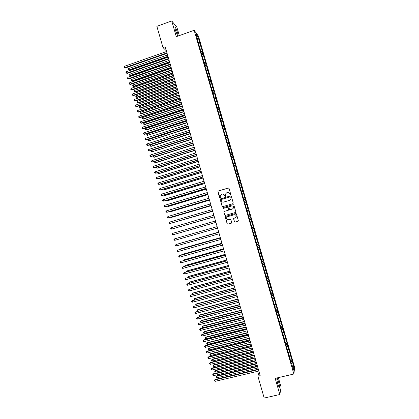 <?xml version="1.0" encoding="UTF-8"?>
<svg xmlns="http://www.w3.org/2000/svg" width="419" height="419" viewBox="0 0 419 419"><rect width="100%" height="100%" fill="white"/><g stroke="black" fill="none" stroke-linecap="round" stroke-linejoin="round"><path stroke-width="0.63" d="M230.502 194.919L230.775 194.406L229.036 188.403L228.313 188.005L218.283 191.006L217.89 191.734L219.624 197.716L220.127 197.993L220.404 197.689L220.148 195.762L221.436 194.379L222.269 194.128C223.379 193.918 224.149 194.343 224.574 195.406L225.302 196.459L225.59 196.144L225.317 194.269L226.616 192.834L227.454 192.588C228.57 192.373 229.345 192.798 229.769 193.866L230.502 194.919M278.467 381.384L277.231 378.289C276.603 378.158 276.828 380.174 277.897 384.328L279.133 387.428C279.756 387.528 279.536 385.511 278.467 381.384M178.227 35.966L177.64 33.07C176.813 30.357 176.038 28.492 175.315 27.476C174.754 26.999 174.823 28.031 175.519 30.582L177.797 36.118M234.399 221.693L235.122 222.096L237.955 221.284L238.374 220.792L236.416 213.879L235.693 213.475L225.626 216.387L225.218 216.843L227.161 223.772L227.878 224.175L231.288 223.196L231.681 222.473L230.859 219.619L230.136 219.216L228.444 219.703C227.15 219.823 226.49 219.226 226.475 217.911L227.569 216.681L234.2 214.764C235.462 214.633 236.127 215.209 236.185 216.487L235.075 217.791L233.551 218.592L234.399 221.693L235.2 222.07L237.955 221.284M259.162 372.114L257.889 376.204L260.189 375.665L165.206 46.818L163.001 47.593L166.364 50.83M257.889 376.204L264.195 398.05L279.84 394.504L281.107 387.219L278.331 377.634M179.306 35.584L176.86 27.135L171.743 20.95L176.284 36.657L194.159 30.315L293.876 374.02L275.168 378.367L279.84 394.504M171.743 20.95L156.858 26.318L163.001 47.593M232.859 203.686L233.252 202.958L231.319 196.286L230.597 195.888L220.556 198.857L220.153 199.292L222.086 206.237L222.808 206.635L232.859 203.686M233.87 205.08L235.803 211.757L235.405 212.485L225.343 215.403L224.621 214.999L223.788 211.878L224.191 211.427L228.266 210.238L228.659 209.51L228.109 207.62L227.391 207.222L223.154 208.458L222.641 207.981L222.924 207.672L233.142 204.676L233.87 205.08M194.159 30.315L198.501 36.202L294.641 367.447L293.876 374.02M198.716 43.445L199.978 43.005L197.799 36.359L195.998 33.939L197.805 40.151L197.386 39.606L291.441 363.755M199.978 43.005L201.188 48.044L199.863 48.138M200.277 49.007L201.586 48.552L201.188 48.044M201.586 48.552L202.806 53.611L201.481 53.716M201.843 54.564L203.194 54.098L202.806 53.611M203.194 54.098L204.42 59.179L203.1 59.294M203.398 60.132L204.807 59.65L204.42 59.179M204.807 59.65L206.038 64.751L204.718 64.872M204.959 65.699L206.415 65.202L206.038 64.751M206.415 65.202L207.656 70.324L206.337 70.455M206.567 71.251L208.028 70.753L207.656 70.324M208.028 70.753L209.275 75.902L207.96 76.038M208.18 76.803L209.641 76.31L209.275 75.902M209.641 76.31L210.893 81.48L209.579 81.626M209.793 82.36L211.255 81.867L210.893 81.48M211.255 81.867L212.512 87.058L211.202 87.215M211.406 87.922L212.868 87.43L212.512 87.058M212.868 87.43L214.135 92.641L212.826 92.809M213.02 93.479L214.486 92.992L214.135 92.641M214.486 92.992L215.754 98.229L214.444 98.402M214.633 99.046L216.099 98.559L215.754 98.229M216.099 98.559L217.377 103.812L216.073 104.001M216.246 104.609L217.718 104.127L217.377 103.812M217.718 104.127L218.996 109.406L217.697 109.6M217.864 110.176L219.331 109.699L218.996 109.406M219.331 109.699L220.619 115L219.32 115.204M219.477 115.749L220.949 115.272L220.619 115M220.949 115.272L222.243 120.593L220.949 120.808M221.096 121.321L222.568 120.85L222.243 120.593M222.568 120.85L223.866 126.192L222.573 126.412M222.714 126.894L224.186 126.428L223.866 126.192M224.186 126.428L225.495 131.791L224.202 132.022M224.333 132.472L225.804 132.006L225.495 131.791M225.804 132.006L227.119 137.39L225.831 137.631M225.951 138.055L227.428 137.589L227.119 137.39M227.428 137.589L228.748 142.994L227.459 143.246M227.569 143.638L229.046 143.172L228.748 142.994M229.046 143.172L230.371 148.604L229.088 148.86M229.193 149.222L230.67 148.761L230.371 148.604M230.67 148.761L232 154.213L230.717 154.48M230.811 154.81L232 154.213M232.288 154.349L233.629 159.822L232.346 160.1M232.435 160.398L233.629 159.822M233.912 159.943L235.258 165.437L233.98 165.725M234.059 165.987L235.258 165.437M235.536 165.536L236.887 171.057L235.614 171.35M235.677 171.581L236.887 171.057M237.159 171.135L238.521 176.671L237.243 176.975M237.306 177.179L238.521 176.671M238.783 176.734L240.15 182.296L238.877 182.605M238.93 182.778L240.15 182.296M240.412 182.333L241.784 187.916L240.511 188.241M240.553 188.377L241.784 187.916M242.035 187.937L243.413 193.541L242.145 193.877M242.177 193.981L243.413 193.541M243.664 193.547L245.047 199.172L243.785 199.512M243.806 199.591L245.047 199.172M245.293 199.151L246.681 204.802L245.419 205.153M245.434 205.2L246.681 204.802M246.922 204.765L248.315 210.438L247.058 210.794M247.058 210.809L248.315 210.438M248.551 210.38L249.954 216.073L248.933 216.372M249.666 219.792L251.159 219.362L249.954 216.073M251.159 219.362L251.589 221.709L250.572 222.018M251.295 225.406L252.788 224.982L251.589 221.709M252.788 224.982L253.223 227.349L252.212 227.664M252.929 231.026L254.422 230.607L253.223 227.349M254.422 230.607L254.862 232.99L253.851 233.315M254.558 236.646L256.051 236.232L254.862 232.99M256.051 236.232L256.501 238.636L255.49 238.966M256.192 242.271L257.685 241.857L256.501 238.636M257.685 241.857L258.141 244.287L257.13 244.623M257.821 247.901L259.319 247.488L258.141 244.287M259.319 247.488L259.78 249.934L258.774 250.279M259.455 253.526L260.953 253.118L259.78 249.934M260.953 253.118L261.419 255.59L260.414 255.941M261.089 259.157L262.587 258.753L261.419 255.59M262.587 258.753L263.059 261.241L262.058 261.603M262.723 264.792L264.221 264.389L263.059 261.241M264.221 264.389L264.703 266.898L263.703 267.264M264.358 270.428L265.861 270.025L264.703 266.898M265.861 270.025L266.343 272.56L265.347 272.931M265.997 276.069L267.495 275.665L266.343 272.56M267.495 275.665L267.987 278.221L266.992 278.604M267.631 281.709L269.134 281.311L267.987 278.221M269.134 281.311L269.632 283.888L268.637 284.276M269.27 287.35L270.774 286.957L269.632 283.888M270.774 286.957L271.276 289.555L270.281 289.948M270.91 292.996L272.413 292.603L271.276 289.555M272.413 292.603L272.921 295.222L271.931 295.625M272.549 298.647L274.052 298.255L273.068 294.866L272.921 295.222M274.052 298.255L274.565 300.894L273.581 301.303M274.188 304.294L275.692 303.911L274.707 300.517L274.565 300.894M275.692 303.911L276.215 306.567L275.225 306.986M275.828 309.95L277.336 309.562L276.351 306.174L276.215 306.567M277.336 309.562L277.86 312.244L276.875 312.674M277.467 315.607L278.975 315.224L277.991 311.83L277.86 312.244M278.975 315.224L279.51 317.921L278.525 318.356M279.106 321.263L280.62 320.886L279.635 317.487L279.51 317.921M280.62 320.886L281.159 323.604L280.175 324.044M280.751 326.92L282.265 326.548L281.275 323.149L281.159 323.604M282.265 326.548L282.809 329.287L281.83 329.737M282.396 332.586L283.909 332.209L282.919 328.81L282.809 329.287M283.909 332.209L284.459 334.975L283.48 335.43M284.04 338.248L285.554 337.882L284.564 334.477L284.459 334.975M285.554 337.882L286.109 340.663L285.135 341.129M285.679 343.915L287.198 343.549L286.208 340.149L286.109 340.663M287.198 343.549L287.759 346.356L286.79 346.827M287.329 349.587L288.843 349.221L287.853 345.816L287.759 346.356M288.843 349.221L289.414 352.049L288.44 352.531M288.974 355.26L290.493 354.898L289.503 351.494L289.414 352.049M290.493 354.898L291.064 357.747L290.095 358.235M290.618 360.932L292.137 360.576L291.147 357.166L291.064 357.747M292.137 360.576L293.876 367.432L293.551 370.139L291.703 363.771M290.027 357.983L289.759 357.973M292.059 361.162L290.865 361.77M293.876 367.432L292.64 367.007M288.345 352.201L288.083 352.19M290.404 355.464L289.204 356.066M286.669 346.419L286.407 346.413M288.754 349.771L287.549 350.357M284.993 340.642L284.731 340.637M287.099 344.078L285.899 344.659M283.317 334.865L283.055 334.865M285.449 338.39L284.244 338.961M281.641 329.088L281.379 329.093M283.799 332.702L282.589 333.262M282.149 327.014L280.94 327.564M280.5 321.331L279.284 321.876M278.85 315.654L277.635 316.183M277.2 309.976L275.985 310.495M275.555 304.299L274.335 304.812M273.911 298.627L272.685 299.129M272.261 292.954L271.041 293.447M270.616 287.287L269.391 287.769M268.972 281.62L267.746 282.097M267.332 275.959L266.096 276.425M265.688 270.297L264.452 270.753M264.043 264.635L262.807 265.086M262.404 258.979L261.163 259.419M260.765 253.327L259.523 253.757M259.125 247.676L257.879 248.095M257.486 242.025L256.239 242.439M255.847 236.379L254.595 236.782M254.207 230.733L252.956 231.126M252.568 225.092L251.316 225.474M248.284 214.13L249.525 213.748M250.934 219.456L249.677 219.828M249.3 213.816L248.038 214.182M247.66 208.18L246.644 208.468M246.026 202.55L245.005 202.833M244.392 196.92L243.371 197.192M242.763 191.294L241.737 191.556M241.129 185.669L240.103 185.926M239.495 180.044L238.469 180.296M237.866 174.424L236.835 174.671M236.237 168.81L235.2 169.046M234.609 163.19L233.572 163.42M232.98 157.581L231.937 157.801M231.351 151.966L230.309 152.181M229.722 146.362L228.68 146.566M228.093 140.753L227.051 140.952M226.47 135.148L225.422 135.342M224.846 129.55L223.793 129.733M223.217 123.951L222.17 124.129M221.593 118.352L220.541 118.525M219.97 112.758L218.917 112.921M218.346 107.17L217.293 107.322M216.728 101.581L215.67 101.728M215.104 95.993L214.046 96.134M213.486 90.41L212.423 90.541M211.862 84.827L210.804 84.952M210.244 79.249L209.181 79.364M208.625 73.671L207.562 73.781M207.007 68.093L205.939 68.197M205.394 62.52L204.32 62.62M203.775 56.953L202.702 57.042M202.157 51.385L201.062 51.469M200.544 45.818L199.308 45.901M197.799 36.359L196.982 37.328M199.575 42.481L198.245 42.565M230.434 194.935L229.853 193.861L228.051 192.515M222.835 194.055L224.668 195.401L225.249 196.474M228.565 187.99L218.383 191.006L217.985 191.431L220.08 198.004M230.79 195.867L220.651 198.852L220.247 199.287L222.18 206.221L222.772 206.646M230.717 197.139L230.209 196.862L221.394 199.465L221.117 199.774L221.358 200.795C221.782 201.853 222.547 202.283 223.662 202.073L229.691 200.298L231.005 198.8L230.801 197.139L230.356 196.846M223.353 202.136L223.662 202.073M230.801 197.139L231.089 198.795L229.774 200.287L223.751 202.063M227.507 207.201L228.198 207.609L228.758 209.762L228.35 210.223L224.285 211.406L223.877 211.857L224.715 214.978L225.364 215.397M233.273 204.655L223.018 207.656L222.735 207.965L223.149 208.458M232.498 209.008L233.608 207.73C233.566 206.431 232.901 205.849 231.623 205.98L229.287 206.667L228.879 207.127L229.439 209.285L230.162 209.689L232.582 208.992L233.687 207.714C233.676 206.504 233.074 205.912 231.875 205.928M232.582 208.992L230.251 209.673M234.017 218.095L233.655 218.812L234.478 221.667M235.153 217.765L236.264 216.466C236.206 215.183 235.546 214.612 234.279 214.743M235.693 213.475L225.715 216.366L225.312 216.822L227.25 223.741L227.967 224.144L231.361 223.17M167.553 54.947L128.439 68.627L128.827 69.989L129.272 70.282L168.071 56.738M129.272 70.282L128.167 69.905L128.827 69.989L167.951 56.324M128.167 69.905L128.01 69.365L128.439 68.627M166.966 52.92L125.192 67.564L124.794 66.181L166.563 51.516M167.092 53.354L125.653 67.873L124.516 67.485L124.359 66.93L124.794 66.181M125.653 67.873L124.516 67.485M169.14 60.451L130 74.058L130.388 75.42L130.833 75.703L169.653 62.227M130.833 75.703L129.728 75.331L130.388 75.42L169.538 61.823M129.728 75.331L129.571 74.792L130 74.058M170.732 65.956L131.561 79.495L131.948 80.851L132.388 81.124L171.24 67.716M132.388 81.124L131.283 80.762L131.948 80.851L171.13 67.328M131.283 80.762L131.131 80.218L131.561 79.495M168.59 58.534L126.779 73.1L126.381 71.717L168.181 57.131M168.71 58.953L127.24 73.398L126.109 73.016L125.946 72.461L126.381 71.717M127.24 73.398L126.109 73.016M170.208 64.149L128.371 78.641L127.973 77.258L169.805 62.745M170.329 64.557L128.827 78.924L127.695 78.552L127.538 77.997L127.973 77.258M128.827 78.924L127.695 78.552M172.319 71.46L133.122 84.931L133.509 86.288L133.944 86.544L172.827 73.21M133.944 86.544L132.844 86.194L133.509 86.288L172.717 72.838M132.844 86.194L132.687 85.649L133.122 84.931M173.911 76.965L134.682 90.368L135.075 91.73L135.505 91.971L174.414 78.704M135.505 91.971L134.405 91.625L135.075 91.73L174.309 78.343M134.405 91.625L134.248 91.08L134.682 90.368M171.832 69.769L129.963 84.182L129.565 82.8L171.429 68.365M171.947 70.162L130.414 84.455L129.288 84.088L129.125 83.533L129.565 82.8M130.414 84.455L129.288 84.088M173.456 75.389L131.556 89.729L131.157 88.341L173.052 73.985M173.566 75.766L132.001 89.985L130.875 89.629L130.718 89.074L131.157 88.341M132.001 89.985L130.875 89.629M175.503 82.475L136.243 95.81L136.636 97.171L137.065 97.402L176.001 84.203M137.065 97.402L135.966 97.061L136.636 97.171L175.901 83.858M135.966 97.061L135.808 96.517L136.243 95.81M175.079 81.014L133.148 95.275L132.75 93.887L174.676 79.61M175.184 81.375L133.588 95.516L132.467 95.171L132.304 94.615L132.75 93.887M133.588 95.516L132.467 95.171M177.096 87.99L137.809 101.251L138.202 102.613L138.621 102.833L177.593 89.703M138.621 102.833L137.526 102.498L138.202 102.613L177.494 89.367M137.526 102.498L137.374 101.953L137.809 101.251M176.708 86.639L134.74 100.827L134.342 99.439L176.299 85.235M176.808 86.984L135.18 101.052L134.059 100.712L133.897 100.157L134.342 99.439M135.18 101.052L134.059 100.712M178.688 93.505L139.37 106.698L139.763 108.06L140.182 108.264L179.18 95.202M140.182 108.264L139.092 107.94L139.763 108.06L179.086 94.883M139.092 107.94L138.935 107.395L139.37 106.698M180.285 99.02L140.936 112.145L141.329 113.507L141.742 113.696L180.767 100.707M141.742 113.696L140.653 113.381L141.329 113.507L180.683 100.403M140.653 113.381L140.496 112.837L140.936 112.145M181.877 104.541L142.502 117.592L142.895 118.954L143.303 119.132L182.359 106.217M143.303 119.132L142.219 118.828L142.895 118.954L182.275 105.923M142.219 118.828L142.062 118.284L142.502 117.592M183.47 110.066L144.068 123.045L144.461 124.406L144.869 124.574L183.951 111.721M144.869 124.574L143.78 124.275L144.461 124.406L183.873 111.444M143.78 124.275L143.623 123.731L144.068 123.045M185.067 115.586L145.634 128.497L146.027 129.864L146.43 130.016L185.544 117.236M146.43 130.016L145.346 129.722L146.027 129.864L185.465 116.969M145.346 129.722L145.189 129.178L145.634 128.497M186.665 121.112L147.2 133.954L147.593 135.316L187.136 122.746M147.996 135.457L146.912 135.175L147.593 135.316L187.063 122.495M146.912 135.175L146.755 134.63L147.2 133.954M188.262 126.643L148.771 139.412L149.159 140.779L188.728 128.261M149.557 140.904L148.478 140.627L149.159 140.779L188.66 128.025M148.478 140.627L148.321 140.082L148.771 139.412M189.859 132.174L150.337 144.874L150.73 146.236L151.123 146.351L190.32 133.781M151.123 146.351L150.044 146.084L150.73 146.236L190.257 133.556M150.044 146.084L149.887 145.54L150.337 144.874M191.457 137.71L151.908 150.337L152.296 151.704L191.918 139.302M152.689 151.804L151.61 151.542L152.296 151.704L191.855 139.092M151.61 151.542L151.453 150.997L151.908 150.337M178.332 92.269L136.332 106.379L135.934 104.991L177.923 90.86M178.426 92.599L136.767 106.594L135.651 106.258L135.489 105.703L135.934 104.991M136.767 106.594L135.651 106.258M179.961 97.899L137.93 111.931L137.526 110.543L179.552 96.49M180.05 98.219L138.359 112.13L137.243 111.81L137.081 111.255L137.526 110.543M138.359 112.13L137.243 111.81M181.584 103.53L139.522 117.488L139.124 116.1L181.181 102.121M181.673 103.833L139.951 117.676L138.836 117.357L138.679 116.801L139.124 116.1M139.951 117.676L138.836 117.357M183.213 109.165L141.119 123.045L140.721 121.657L182.804 107.756M183.297 109.459L141.543 123.223L140.428 122.914L140.271 122.358L140.721 121.657M141.543 123.223L140.428 122.914M184.842 114.806L142.717 128.607L142.313 127.219L184.433 113.397M184.92 115.078L143.136 128.769L142.025 128.465L141.868 127.91L142.313 127.219M143.136 128.769L142.025 128.465M186.471 120.447L144.314 134.174L143.911 132.781L186.062 119.033M186.544 120.703L144.728 134.316L143.623 134.028L143.46 133.467L143.911 132.781M144.728 134.316L143.623 134.028M188.1 126.088L145.912 139.737L145.508 138.349L187.691 124.679M188.173 126.334L146.325 139.867L145.215 139.585L145.058 139.029L145.508 138.349M146.325 139.867L145.215 139.585M189.728 131.734L147.509 145.304L147.111 143.916L189.325 130.319M189.797 131.964L147.917 145.424L146.812 145.147L146.655 144.592L147.111 143.916M147.917 145.424L146.812 145.147M191.363 137.38L149.106 150.877L148.708 149.483L190.954 135.966M191.425 137.6L149.515 150.981L148.41 150.714L148.253 150.159L148.708 149.483M149.515 150.981L148.41 150.714M192.588 141.617L150.306 155.056L150.709 156.449L151.112 156.538L193.054 143.235L153.474 155.8L153.867 157.167L154.255 157.256L193.51 144.822M153.474 155.8L153.024 156.455L153.181 157.005L153.867 157.167L193.458 144.628M192.997 143.031L150.709 156.449L150.007 156.282L149.85 155.727L150.306 155.056M155.072 161.357L155.439 162.635L155.821 162.708L195.107 150.348M154.962 161.394L154.59 161.917L154.747 162.467L155.439 162.635L195.055 150.164M194.626 148.682L152.307 162.022L151.908 160.629L194.217 147.268M194.683 148.871L152.705 162.101L151.61 161.849L151.448 161.294L151.908 160.629M156.669 166.924L157.01 168.108L157.387 168.166L196.705 155.873M156.434 166.998L156.318 167.93L157.01 168.108L196.658 155.706M196.26 154.339L153.909 167.6L153.511 166.207L195.851 152.925M196.312 154.511L154.302 167.668L153.207 167.422L153.05 166.867L153.511 166.207M158.272 172.497L158.581 173.581L158.958 173.628L198.302 161.404M157.9 172.612L157.89 173.398L158.581 173.581L198.255 161.252M197.894 159.995L155.512 173.183L155.114 171.785L197.485 158.581M197.941 160.152L155.905 173.23L154.81 173L154.648 172.439L155.114 171.785M159.869 178.07L160.152 179.054L160.524 179.091L199.9 166.935M159.372 178.222L159.461 178.866L160.152 179.054L199.858 166.799M199.528 165.652L157.115 178.766L156.711 177.368L199.119 164.238M199.57 165.798L157.502 178.803L156.407 178.573L156.25 178.017L156.711 177.368M161.472 183.642L161.729 184.533L162.095 184.554L201.497 172.471M160.886 183.826L161.032 184.339L161.729 184.533L201.46 172.345M201.162 171.319L158.717 184.35L158.319 182.951L200.753 169.899M201.204 171.45L159.1 184.37L158.01 184.156L157.853 183.595L158.319 182.951M163.075 189.22L163.3 190.011L163.667 190.017L203.095 178.007M162.483 189.404L163.3 190.011L203.063 177.897M202.801 176.98L160.32 189.938L159.922 188.54L202.393 175.566M202.833 177.096L160.702 189.943L159.613 189.734L159.45 189.179L159.922 188.54M164.677 194.804L164.877 195.49L165.238 195.49L204.697 183.548M164.086 194.982L164.877 195.49L204.671 183.449M204.435 182.647L161.928 195.526L161.524 194.128L204.027 181.233M204.467 182.747L162.3 195.521L161.215 195.317L161.058 194.762L161.524 194.128M166.28 200.387L166.448 200.973L166.809 200.958L206.3 189.089M165.688 200.56L166.448 200.973L206.274 189.006M206.075 188.32L163.53 201.12L163.132 199.722L205.666 186.9M206.101 188.403L163.902 201.099L162.818 200.905L162.661 200.345L163.132 199.722M167.883 205.97L168.024 206.462L168.38 206.431L207.897 194.631M167.291 206.148L168.024 206.462L207.876 194.563M207.714 193.987L165.138 206.714L164.735 205.315L207.305 192.572M207.735 194.06L165.505 206.682L164.426 206.494L164.264 205.933L164.735 205.315M169.491 211.558L169.952 211.904L209.5 200.177M168.899 211.731L169.601 211.951L209.484 200.12M209.353 199.664L166.746 212.307L166.343 210.909L208.945 198.245M209.369 199.722L167.108 212.265L166.029 212.082L165.866 211.527L166.343 210.909M171.093 217.147L171.523 217.382L211.103 205.724M170.659 217.272L171.177 217.44L211.092 205.682M210.993 205.341L168.354 217.906L167.951 216.508L210.584 203.922M211.003 205.383L168.71 217.849L167.637 217.676L167.474 217.121L167.951 216.508M172.701 222.735L212.705 211.276M172.413 222.824L212.7 211.244M212.632 211.019L169.962 223.51L169.559 222.107L212.224 209.6M212.643 211.05L170.318 223.437L169.239 223.275L169.082 222.714L169.559 222.107M174.309 228.334L214.308 216.827M174.168 228.371L214.308 216.812M214.271 216.702L171.57 229.114L171.167 227.711L213.863 215.282M214.277 216.717L171.921 229.025L170.847 228.874L170.685 228.313L171.167 227.711M215.916 222.384L173.178 234.719L172.775 233.315L215.502 220.965M173.178 234.719L172.455 234.472L172.293 233.912L172.775 233.315M217.142 226.637L174.388 238.924L217.147 226.648M174.791 240.328L174.063 240.077L173.906 239.516L174.388 238.924L174.791 240.328L217.555 228.072M218.723 232.11L178.73 243.727M218.734 232.136L178.473 243.8M218.781 232.309L175.996 244.534L218.791 232.336M176.399 245.937L175.671 245.681L175.514 245.12L175.996 244.534L176.399 245.937L219.2 233.76M220.331 237.673L180.584 248.923L180.338 249.331M220.342 237.709L180.259 249.059L179.929 249.446M220.42 237.987L177.609 250.148L220.436 238.029M178.012 251.552L177.284 251.285L177.122 250.724L177.609 250.148L178.012 251.552L220.844 239.453M221.939 243.235L182.16 254.417L181.946 254.935M221.955 243.287L181.841 254.563L181.39 255.092M222.065 243.664L179.222 255.763L222.08 243.722M179.625 257.166L178.892 256.899L178.735 256.334L179.222 255.763L179.625 257.166L222.489 245.146M223.547 248.802L183.742 259.911L183.559 260.545M223.563 248.865L183.422 260.073L182.962 260.712M223.704 249.347L180.835 261.377L223.725 249.415M181.238 262.786L180.505 262.509L180.343 261.948L180.835 261.377L181.238 262.786L224.134 250.84M225.155 254.37L185.318 265.41L185.004 265.583L185.172 266.154M225.176 254.448L185.004 265.583L184.575 266.322M225.343 255.03L182.448 266.997L225.37 255.113M182.852 268.406L182.118 268.123L181.956 267.563L182.448 266.997L182.852 268.406L225.783 256.538M226.763 259.942L186.9 270.91L186.591 271.093L186.78 271.769M226.789 260.037L186.591 271.093L186.188 271.931M226.988 260.718L184.061 272.622L227.014 260.817M184.465 274.026L183.732 273.743L183.569 273.178L184.061 272.622L184.465 274.026L227.428 262.242M228.371 265.515L188.477 276.409L188.173 276.608L188.393 277.383M228.402 265.625L188.173 276.608L187.796 277.546M228.633 266.405L185.675 278.247L228.664 266.521M186.078 279.651L185.345 279.363L185.182 278.797L185.675 278.247L186.078 279.651L229.073 267.945M229.984 271.088L190.058 281.914L189.76 282.128L190.006 282.998M230.021 271.213L189.76 282.128L189.268 282.668L189.409 283.16M230.272 272.093L187.293 283.873L230.309 272.224M187.696 285.281L186.958 284.983L186.795 284.422L187.293 283.873L187.696 285.281L230.722 273.649M231.592 276.666L191.64 287.424L191.342 287.649L191.624 288.618M231.634 276.802L191.342 287.649L190.855 288.183L191.085 288.764M231.917 277.787L188.906 289.503L231.958 277.933M189.309 290.912L188.571 290.608L188.409 290.042L188.906 289.503L189.309 290.912L232.372 279.358M233.205 282.249L193.222 292.928L192.929 293.169L193.238 294.243M233.252 282.401L192.929 293.169L192.436 293.698L192.834 294.348M233.561 283.485L190.525 295.133L233.608 283.642M190.928 296.542L190.184 296.233L190.022 295.673L190.525 295.133L190.928 296.542L234.022 285.072M234.818 287.827L194.804 298.443L194.516 298.695L194.851 299.868M234.865 287.994L194.516 298.695L194.023 299.218L194.578 299.936M235.211 289.183L192.143 300.769L235.258 289.356M192.546 302.178L191.802 301.863L191.64 301.298L192.143 300.769L192.546 302.178L235.672 290.781M236.431 293.415L196.391 303.953L196.102 304.22L196.469 305.493M236.484 293.593L196.102 304.22L195.61 304.739L196.328 305.53M236.855 294.882L193.761 306.404L236.908 295.07M194.165 307.813L193.416 307.494L193.259 306.928L193.761 306.404L194.165 307.813L237.322 296.5M238.044 299.004L197.972 309.468L197.689 309.751L198.082 311.123L197.354 310.814L197.192 310.264L197.689 309.751L238.102 299.197M238.505 300.585L195.38 312.045L238.563 300.79M195.783 313.454L195.034 313.129L194.872 312.564L195.38 312.045L195.783 313.454L238.977 302.219M239.663 304.592L199.559 314.988L199.282 315.282L199.674 316.664L240.124 306.2M239.72 304.802L199.282 315.282L198.779 315.79L199.559 314.988M199.674 316.664L198.941 316.345L198.779 315.79M240.15 306.289L196.998 317.686L240.213 306.509M197.401 319.095L196.652 318.765L196.49 318.199L196.998 317.686L197.401 319.095L240.626 307.939M196.49 318.199L197.286 317.377M241.276 310.18L201.146 320.509L200.869 320.818L201.267 322.201L241.747 311.809M241.339 310.406L200.869 320.818L200.371 321.321L201.146 320.509M201.267 322.201L200.528 321.871L200.371 321.321M241.8 311.998L198.616 323.327L241.868 312.228M199.025 324.741L198.271 324.4L198.108 323.84L198.616 323.327L199.025 324.741L242.282 313.663M198.108 323.84L198.905 323.007M242.889 315.779L202.728 326.029L202.461 326.354L202.859 327.737L243.366 317.419M242.957 316.015L202.461 326.354L201.958 326.851L202.728 326.029M202.859 327.737L202.115 327.401L201.958 326.851M243.449 317.707L200.24 328.973L243.523 317.958M200.643 330.387L199.889 330.041L199.732 329.481L200.24 328.973L200.643 330.387L243.937 319.388M199.732 329.481L200.523 328.643M244.507 321.373L204.315 331.555L204.048 331.89L204.446 333.278L244.984 323.028M244.581 321.624L204.048 331.89L203.545 332.382L204.315 331.555M204.446 333.278L203.707 332.937L203.545 332.382M245.099 323.421L202.141 334.273L201.858 334.624L245.173 323.683M202.267 336.033L201.513 335.687L201.35 335.121L201.858 334.624L202.267 336.033L245.586 325.118M201.35 335.121L202.141 334.273M246.126 326.972L205.907 337.086L205.64 337.431L206.038 338.819L246.608 328.643M246.204 327.239L205.64 337.431L205.137 337.918L205.907 337.086M206.038 338.819L205.294 338.473L205.137 337.918M246.749 329.135L203.76 339.914L203.482 340.275L246.828 329.413M203.891 341.684L203.131 341.333L202.969 340.767L203.482 340.275L203.891 341.684L247.241 330.848M202.969 340.767L203.76 339.914M247.744 332.576L207.494 342.611L207.232 342.972L207.63 344.36L248.231 334.257M247.823 332.854L207.232 342.972L206.724 343.454L207.494 342.611M207.63 344.36L206.886 344.009L206.724 343.454M248.404 334.854L205.378 345.549L205.106 345.926L248.488 335.148M205.509 347.341L204.755 346.979L204.592 346.413L205.106 345.926L205.509 347.341L248.902 336.577M204.592 346.413L205.378 345.549M249.363 338.18L209.081 348.147L208.824 348.519L209.222 349.907L249.855 339.877M249.446 338.473L208.824 348.519L208.316 348.996L209.081 348.147M209.222 349.907L208.479 349.551L208.316 348.996M250.054 340.574L206.996 351.19L206.729 351.583L250.143 340.883M207.138 352.997L206.373 352.63L206.216 352.065L206.729 351.583L207.138 352.997L250.557 342.313M206.216 352.065L206.996 351.19M250.981 343.784L210.673 353.678L210.417 354.065L210.82 355.453L251.479 345.497M251.07 344.093L210.417 354.065L209.909 354.537L210.673 353.678M210.82 355.453L210.071 355.092L209.909 354.537M251.709 346.298L208.615 356.836L208.353 357.239L251.798 346.618M208.762 358.654L207.997 358.282L207.834 357.716L208.353 357.239L208.762 358.654L252.212 348.053M207.834 357.716L208.615 356.836M252.599 349.394L212.26 359.214L212.014 359.617L212.412 361.005L253.102 351.122M252.694 349.713L212.014 359.617L211.501 360.083L212.26 359.214M212.412 361.005L211.663 360.639L211.501 360.083M253.359 352.023L210.238 362.482L209.977 362.901L253.458 352.358M210.385 364.315L209.62 363.938L209.458 363.373L209.977 362.901L210.385 364.315L253.872 353.793M209.458 363.373L210.238 362.482M254.223 355.003L213.852 364.755L213.606 365.169L214.004 366.557L254.726 356.747M254.317 355.343L213.606 365.169L213.093 365.63L213.852 364.755M214.004 366.557L213.255 366.185L213.093 365.63M255.014 357.747L211.857 368.133L211.605 368.563L255.119 358.098M212.009 369.977L211.244 369.595L211.082 369.029L211.605 368.563L212.009 369.977L255.532 359.539M211.082 369.029L211.857 368.133M255.841 360.618L215.445 370.296L215.204 370.726L215.602 372.114L256.349 362.377M255.946 360.969L215.204 370.726L214.69 371.182L215.445 370.296M215.602 372.114L214.847 371.737L214.69 371.182M256.669 363.477L213.481 373.785L213.229 374.23L256.774 363.844M213.638 375.644L212.873 375.256L212.711 374.691L213.229 374.23L213.638 375.644L257.193 365.284M212.711 374.691L213.481 373.785M257.465 366.232L217.037 375.838L216.801 376.283L217.199 377.671L257.978 368.008M257.57 366.599L216.801 376.283L216.283 376.733L217.037 375.838M217.199 377.671L216.44 377.289L216.283 376.733M258.324 369.212L215.104 379.436L214.858 379.897L258.434 369.595M215.266 381.311L214.497 380.918L214.334 380.352L214.858 379.897L215.266 381.311L258.853 371.03M214.334 380.352L215.104 379.436M276.896 378.367L277.231 378.289M174.938 27.612L175.315 27.476"/></g></svg>
